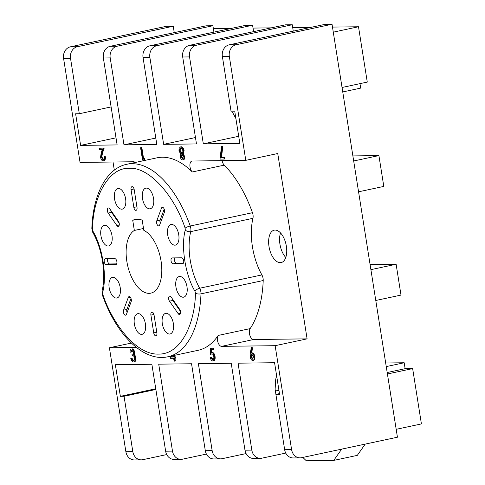 <?xml version="1.0" encoding="UTF-8"?>
<svg xmlns="http://www.w3.org/2000/svg" width="485" height="485" viewBox="0 0 485 485"><rect width="100%" height="100%" fill="white"/><g stroke="black" fill="none" stroke-linecap="round" stroke-linejoin="round"><path stroke-width="0.73" d="M275.322 389.843A26.408 13.641 -102.1 0 0 275.759 393.426A26.408 13.641 -102.1 0 0 275.923 394.378M278.966 390.486A43.268 3.819 -9 0 1 275.11 389.503L275.68 379.64A26.408 13.641 77.9 0 1 276.638 375.766M341.67 449.134L333.753 460.404L306.284 460.75L302.84 457.434M333.753 460.404L357.293 455.373L365.217 444.102M275.104 230.072A16.569 8.56 77.9 0 1 286.223 245.422A16.569 8.56 77.9 0 1 281.148 262.573A16.569 8.56 77.9 0 1 280.263 262.676A16.569 8.56 77.9 0 1 269.145 247.326A16.569 8.56 77.9 0 1 274.219 230.169A16.569 8.56 77.9 0 1 275.104 230.072M218.177 335.444L250.133 328.618A98.413 50.828 77.9 0 0 263.216 280.536L200.99 293.837A98.413 50.828 77.9 0 1 167.895 356.76L198.165 350.291A98.413 50.828 -102.1 0 0 218.177 335.444A6.026 3.11 -102.1 0 0 217.892 342.125A6.026 3.11 -102.1 0 0 221.603 346.357L253.552 339.53L307.096 338.857L277.741 153.521L245.786 160.347L229.326 56.418A10.039 8.554 -90.7 0 1 236.165 44.741L332.031 24.25L397.433 437.215L301.573 457.701A10.039 8.554 -90.7 0 1 300.136 457.864A10.039 8.554 -90.7 0 1 291.6 449.619L275.14 345.69L307.096 338.857M142.493 198.541A10.543 5.444 77.9 0 1 145.815 188.162A10.543 5.444 77.9 0 1 153.545 198.401A10.543 5.444 77.9 0 1 150.223 208.786A10.543 5.444 77.9 0 1 142.493 198.541M100.928 235.71A10.543 5.444 77.9 0 1 104.251 225.331A10.543 5.444 77.9 0 1 111.98 235.571A10.543 5.444 77.9 0 1 108.658 245.95A10.543 5.444 77.9 0 1 100.928 235.71M162.323 323.731A10.543 5.444 77.9 0 1 165.646 313.352A10.543 5.444 77.9 0 1 173.369 323.598A10.543 5.444 77.9 0 1 170.053 333.977A10.543 5.444 77.9 0 1 162.323 323.731M109.174 287.75A10.543 5.444 77.9 0 1 112.496 277.371A10.543 5.444 77.9 0 1 120.219 287.611A10.543 5.444 77.9 0 1 116.903 297.996A10.543 5.444 77.9 0 1 109.174 287.75M134.375 324.083A10.543 5.444 77.9 0 1 137.698 313.704A10.543 5.444 77.9 0 1 145.427 323.944A10.543 5.444 77.9 0 1 142.105 334.329A10.543 5.444 77.9 0 1 134.375 324.083M175.94 286.914A10.543 5.444 77.9 0 1 179.262 276.535A10.543 5.444 77.9 0 1 186.992 286.781A10.543 5.444 77.9 0 1 183.669 297.159A10.543 5.444 77.9 0 1 175.94 286.914M114.551 198.892A10.543 5.444 77.9 0 1 117.867 188.513A10.543 5.444 77.9 0 1 125.597 198.753A10.543 5.444 77.9 0 1 122.275 209.132A10.543 5.444 77.9 0 1 114.551 198.892M167.701 234.873A10.543 5.444 77.9 0 1 171.017 224.494A10.543 5.444 77.9 0 1 178.747 234.734A10.543 5.444 77.9 0 1 175.424 245.119A10.543 5.444 77.9 0 1 167.701 234.873M161.463 208.174A3.013 1.558 77.9 0 1 162.281 207.313A3.013 1.558 77.9 0 1 162.439 207.295A3.013 1.558 77.9 0 1 164.191 209.108A3.013 1.558 77.9 0 1 164.36 212.339L159.656 224.998A3.013 1.558 77.9 0 1 158.837 225.864A3.013 1.558 77.9 0 1 156.982 224.209A3.013 1.558 77.9 0 1 156.758 220.833L161.463 208.174L163.384 207.768M131.035 189.635A3.013 1.558 77.9 0 1 131.987 186.67A3.013 1.558 77.9 0 1 132.144 186.652A3.013 1.558 77.9 0 1 134.193 189.599L137.012 207.38A3.013 1.558 77.9 0 1 136.061 210.344A3.013 1.558 77.9 0 1 133.854 207.422L131.035 189.635L134.066 188.992M108.179 213.042A3.013 1.558 77.9 0 1 107.318 209.963A3.013 1.558 77.9 0 1 108.337 207.986A3.013 1.558 77.9 0 1 108.495 207.968A3.013 1.558 77.9 0 1 109.749 208.823L118.437 221.312A3.013 1.558 77.9 0 1 119.298 224.397A3.013 1.558 77.9 0 1 118.285 226.368A3.013 1.558 77.9 0 1 116.867 225.531L108.179 213.042L111.544 212.327L119.225 223.367M110.756 210.272A3.013 1.558 -102.1 0 0 111.544 212.327M128.264 297.487A3.013 1.558 77.9 0 1 129.083 296.626A3.013 1.558 77.9 0 1 129.246 296.608A3.013 1.558 77.9 0 1 130.992 298.421A3.013 1.558 77.9 0 1 131.162 301.652L126.458 314.31A3.013 1.558 77.9 0 1 125.639 315.177A3.013 1.558 77.9 0 1 123.784 313.522A3.013 1.558 77.9 0 1 123.56 310.145L128.264 297.487L130.186 297.081M150.908 315.104A3.013 1.558 77.9 0 1 151.86 312.14A3.013 1.558 77.9 0 1 152.017 312.122A3.013 1.558 77.9 0 1 154.066 315.068L156.885 332.849A3.013 1.558 77.9 0 1 155.934 335.814A3.013 1.558 77.9 0 1 153.727 332.892L150.908 315.104L153.939 314.462M169.483 301.173A3.013 1.558 77.9 0 1 168.622 298.093A3.013 1.558 77.9 0 1 169.635 296.117A3.013 1.558 77.9 0 1 169.798 296.099A3.013 1.558 77.9 0 1 171.047 296.953L179.741 309.442A3.013 1.558 77.9 0 1 180.602 312.528A3.013 1.558 77.9 0 1 179.583 314.498A3.013 1.558 77.9 0 1 178.171 313.662L169.483 301.173L172.848 300.451L180.529 311.497M172.06 298.402A3.013 1.558 -102.1 0 0 172.848 300.451M137.461 219.256L132.726 220.269A42.68 22.043 77.9 0 1 135.042 219.511A42.68 22.043 77.9 0 1 137.31 219.256A42.68 22.043 77.9 0 1 142.196 220.148L143.809 230.333A32.634 16.854 77.9 0 1 161.444 263.876A32.634 16.854 77.9 0 1 150.78 293.158A32.634 16.854 77.9 0 1 128.143 267.581A32.634 16.854 77.9 0 1 134.339 230.448L143.518 228.49M132.726 220.269L134.339 230.448M236.165 44.741L229.223 44.826L325.083 24.335L332.031 24.25M229.223 44.826A10.039 8.554 89.3 0 0 222.379 56.502L229.326 56.418M135.236 162.475A6.026 3.11 -102.1 0 0 133.587 161.754L80.049 162.42L63.59 58.491L70.537 58.4L79.297 113.726L75.611 113.775L80.619 145.385L117.134 144.93L103.366 57.994L110.204 57.903L123.978 144.845L156.807 144.433L143.039 57.497L149.877 57.412L163.645 144.348L196.48 143.936L182.706 57L189.55 56.915L203.318 143.851L239.833 143.396L234.825 111.78L231.139 111.829L222.379 56.502M192.284 171.969A98.413 50.828 -102.1 0 0 157.025 157.819L126.755 164.288A98.413 50.828 77.9 0 1 131.987 163.706A98.413 50.828 77.9 0 1 190.247 226.004L252.473 212.703A98.413 50.828 77.9 0 0 224.24 165.142L192.284 171.969A6.026 3.11 -102.1 0 1 189.896 165.627A6.026 3.11 -102.1 0 1 191.927 161.056A6.026 3.11 -102.1 0 1 192.248 161.02L245.786 160.347M221.499 157.698L223.87 157.807L224.076 159.074L224.743 158.928L224.543 157.661L221.499 157.698L222.742 146.791L222.148 146.27L221.475 146.415L222.069 146.937L222.742 146.791M181.263 146.779L180.25 146.961L181.263 146.779C182.609 146.846 183.548 148.107 184.094 150.568L183.33 153.963L184.706 156.57C184.852 158.589 184.373 159.65 183.281 159.765L182.609 159.911C181.493 159.795 180.705 158.734 180.232 156.728L180.76 154.133L178.971 150.865L179.062 148.301L180.59 146.925C181.936 146.985 182.875 148.246 183.421 150.708L184.094 150.568M143.602 158.674L142.929 158.819L143.942 158.807L143.754 160.074L144.427 159.935L144.615 158.662L143.602 158.674L141.844 147.592L140.583 147.743L141.844 147.592M105.3 156.613L104.039 156.764L105.3 156.613C105.591 159.122 105.087 160.505 103.808 160.759L103.135 160.905C101.892 160.747 101.038 159.535 100.565 157.255L101.195 152.811L102.317 149.489L99.255 149.532L99.055 148.264L104.196 148.064L102.456 153.205L101.814 157.007L101.141 157.152L102.965 159.638L103.323 159.559M103.638 159.492L101.814 157.007M222.069 160.644A6.026 3.11 -102.1 0 0 224.24 165.142M252.94 218.323A48.203 24.893 -102.1 0 0 261.9 274.928L199.674 288.229A48.203 24.893 77.9 0 1 190.714 231.624L252.94 218.323A6.026 3.11 -102.1 0 0 252.473 212.703M263.216 280.536A6.026 3.11 -102.1 0 0 261.9 274.928M250.133 328.618A6.026 3.11 -102.1 0 0 249.848 335.293A6.026 3.11 -102.1 0 0 253.552 339.53M275.14 345.69L221.603 346.357M213.497 348.139L210.126 348.321L213.497 348.139L213.697 349.406L210.787 349.582L210.945 352.831L212.357 352.437C213.697 352.643 214.6 353.977 215.067 356.451C215.388 359.149 214.855 360.61 213.461 360.834M211.618 352.577L211.466 349.57M211.496 357.366L210.229 357.518L211.496 357.366L213.297 359.567M210.823 357.512L212.624 359.712C213.618 359.524 214.012 358.476 213.794 356.56C213.424 354.79 212.751 353.886 211.775 353.85L210.429 354.505L211.86 353.856M173.794 355.499L174.036 357.021L174.794 357.008L174.994 358.276L175.667 358.136L175.467 356.869L174.709 356.875L174.467 355.353M174.994 358.276L174.236 358.288L174.685 361.137L175.358 360.992L174.927 358.276M166.737 454.572L142.784 459.689A10.039 8.554 -90.7 0 1 141.347 459.853L134.4 459.938A10.039 8.554 -90.7 0 1 125.87 451.693L109.404 347.763L136.382 347.424M291.6 449.619L284.659 449.71L275.892 394.384L279.578 394.335L274.571 362.719L238.056 363.18L251.824 450.116L244.986 450.201L231.218 363.265L198.383 363.677L212.151 450.613L205.313 450.698L191.545 363.762L158.716 364.168L172.484 451.111L165.646 451.195L151.872 364.259L115.357 364.714L120.365 396.33L124.051 396.281L132.811 451.608L125.87 451.693M130.647 352.171L130.053 352.177C129.992 350.206 130.477 349.139 131.514 348.988C132.648 349.079 133.454 350.14 133.939 352.171L133.575 354.723L134.454 355.766L135.194 357.954C135.436 360.464 134.885 361.804 133.551 361.968C132.302 361.858 131.374 360.652 130.78 358.354L131.368 358.348L132.156 360.046L133.363 360.701C134.315 360.676 134.733 359.797 134.624 358.069C134.078 356.196 133.266 355.335 132.181 355.481L131.981 354.214C132.884 354.305 133.339 353.626 133.351 352.171L131.72 350.255L130.647 352.171L131.32 352.025L132.393 350.109M134.224 361.822C135.557 361.658 136.103 360.325 135.867 357.809L135.127 355.62L134.248 354.577L134.612 352.025C134.127 349.994 133.32 348.933 132.187 348.842L131.756 348.933M134.036 360.555L132.829 359.906L132.041 358.203L130.78 358.354M252.582 348.006L252.024 347.345L251.351 347.484L251.909 348.151L252.582 348.006L251.636 352.995M251.909 348.151L250.963 353.165L251.624 353.038C252.849 353.219 253.691 354.432 254.152 356.669C254.413 359.009 253.928 360.276 252.697 360.476L253.37 360.337C254.595 360.131 255.086 358.864 254.825 356.524C254.364 354.286 253.522 353.074 252.297 352.892L251.636 353.019M284.659 449.71A10.039 8.554 89.3 0 0 293.189 457.949L300.136 457.864M63.59 58.491A10.039 8.554 -90.7 0 1 70.434 46.815L166.294 26.323L173.242 26.238L174.254 32.628M110.204 57.903A10.039 8.554 -90.7 0 1 117.049 46.227L110.21 46.311L206.07 25.826L212.909 25.741L213.921 32.131M149.877 57.412A10.039 8.554 -90.7 0 1 156.722 45.729L149.883 45.82L245.743 25.329L252.582 25.244L253.594 31.634M189.55 56.915A10.039 8.554 -90.7 0 1 196.389 45.238L189.55 45.323L285.41 24.832L292.255 24.747L293.267 31.137M203.318 143.851L238.705 136.291M196.389 45.238L292.255 24.747M189.55 45.323A10.039 8.554 89.3 0 0 182.706 57M163.645 144.348L195.467 137.546M156.722 45.729L252.582 25.244M149.883 45.82A10.039 8.554 89.3 0 0 143.039 57.497M123.978 144.845L155.794 138.043M117.049 46.227L212.909 25.741M110.21 46.311A10.039 8.554 89.3 0 0 103.366 57.994M80.619 145.385L116.012 137.825M70.537 58.4A10.039 8.554 -90.7 0 1 77.376 46.724L173.242 26.238M111.113 106.924L79.297 113.726M114.308 170.15L113.023 162.008M109.404 347.763L131.38 343.065M223.87 157.807L224.543 157.661M224.076 159.074L220.026 159.122L221.475 146.415M222.069 146.937L220.827 157.843M183.421 150.708L182.657 154.109L183.33 153.963M182.657 154.109L184.033 156.716L184.706 156.57M184.033 156.716C184.179 158.728 183.7 159.795 182.609 159.911M143.942 158.807L144.615 158.662M143.754 160.074L142.541 160.092L140.583 147.743M141.171 147.737L142.929 158.819M104.039 156.764C104.226 158.528 103.869 159.48 102.965 159.638L103.159 159.613M104.627 156.758C104.918 159.268 104.414 160.65 103.135 160.905M99.055 148.264L104.196 148.064M103.523 148.204L101.783 153.351L102.456 153.205M101.783 153.351L101.141 157.152M280.53 232.933A16.569 8.56 -102.1 0 0 285.774 257.474M210.429 354.505L210.126 348.321M212.824 348.285L213.024 349.552M210.945 352.831L211.684 352.583C213.024 352.783 213.927 354.123 214.394 356.596L215.067 356.451M214.394 356.596C214.716 359.294 214.182 360.755 212.788 360.979C211.618 360.822 210.763 359.664 210.229 357.518M213.733 360.804L212.788 360.979M174.685 361.137L174.097 361.143L173.648 358.294L170.526 358.336L170.987 356.099M174.036 357.021L174.709 356.875M174.794 357.008L175.467 356.869M279.463 393.62L275.892 394.384M124.051 396.281L155.867 389.479M141.347 459.853A10.039 8.554 -90.7 0 1 132.811 451.608M155.758 388.764L120.365 396.33M165.646 451.195A10.039 8.554 89.3 0 0 174.176 459.44L181.02 459.356A10.039 8.554 -90.7 0 1 172.484 451.111M206.41 454.075L182.457 459.192A10.039 8.554 -90.7 0 1 181.02 459.356M205.313 450.698A10.039 8.554 89.3 0 0 213.849 458.943L220.687 458.858A10.039 8.554 -90.7 0 1 212.151 450.613M246.077 453.578L222.13 458.695A10.039 8.554 -90.7 0 1 220.687 458.858M244.986 450.201A10.039 8.554 89.3 0 0 253.522 458.446L260.36 458.361A10.039 8.554 -90.7 0 1 251.824 450.116M285.75 453.081L261.797 458.198A10.039 8.554 -90.7 0 1 260.36 458.361M133.939 352.171L134.612 352.025M133.575 354.723L134.248 354.577M134.454 355.766L135.127 355.62M135.194 357.954L135.867 357.809M134.533 361.786L133.551 361.968M131.368 358.348L132.041 358.203M132.156 360.046L132.829 359.906M252.697 360.476C251.442 360.288 250.581 359.039 250.108 356.742L250.278 353.147L251.351 347.484M250.963 353.165L252.297 352.892M254.152 356.669L254.825 356.524M179.553 150.835C179.426 149.113 179.838 148.228 180.784 148.192C181.723 148.174 182.408 149.004 182.827 150.677C182.948 152.423 182.53 153.339 181.578 153.418L179.553 150.835L180.226 150.696C180.099 148.968 180.511 148.089 181.457 148.046M180.832 156.764L181.79 154.685L183.439 156.703L182.439 158.643L180.832 156.764L181.505 156.619L182.463 154.539M171.714 355.948L171.484 357.051L173.448 357.027L173.224 355.62M253.576 356.742L252.527 359.209L250.709 356.778C250.545 355.226 250.878 354.402 251.703 354.305L253.576 356.742M173.103 263.846A3.013 1.558 77.9 0 1 171.084 261.057A3.013 1.558 77.9 0 1 172.005 257.941A3.013 1.558 77.9 0 1 172.163 257.923L181.639 257.802A3.013 1.558 77.9 0 1 183.657 260.597A3.013 1.558 77.9 0 1 182.736 263.713A3.013 1.558 77.9 0 1 182.572 263.731L173.103 263.846L176.467 263.131L183.469 263.04M114.818 258.638A3.013 1.558 77.9 0 1 116.836 261.427A3.013 1.558 77.9 0 1 115.915 264.549A3.013 1.558 77.9 0 1 115.757 264.567L106.282 264.683A3.013 1.558 77.9 0 1 104.263 261.894A3.013 1.558 77.9 0 1 105.184 258.772A3.013 1.558 77.9 0 1 105.348 258.76L114.818 258.638M126.755 164.288C106.191 168.544 93.035 194.776 91.835 228.411A4.019 1.528 2.3 0 0 92.483 229.29L92.92 231.163C102.644 247.502 107.149 275.959 102.632 292.479L102.79 294.353A4.019 0.867 160.3 0 0 102.371 294.989C116.345 334.777 143.542 362.271 167.895 356.76M182.251 153.272L180.226 150.696M183.112 158.498L181.505 156.619M173.424 356.893L171.484 357.051M172.157 356.905L172.387 355.802M253.2 359.07L251.382 356.639L250.709 356.778M251.382 356.639C251.218 355.081 251.551 354.256 252.376 354.159M174.63 257.893A3.013 1.558 -102.1 0 0 174.673 261.185A3.013 1.558 -102.1 0 0 176.467 263.131M164.203 209.138L160.123 220.117A3.013 1.558 -102.1 0 0 160.28 223.318M107.816 258.723A3.013 1.558 -102.1 0 0 107.852 262.021A3.013 1.558 -102.1 0 0 109.646 263.967L116.649 263.876M131.005 298.451L126.924 309.43A3.013 1.558 -102.1 0 0 127.082 312.631M358.506 26.76L333.28 32.155L342.04 87.482L367.272 82.086L358.506 26.76L332.48 27.087M310.958 27.354L292.704 27.584M271.285 27.851L253.031 28.081M231.612 28.348L213.358 28.579M396.124 264.264L370.898 269.66L375.778 300.482L401.004 295.092L396.124 264.264L370.097 264.592M412.65 368.594L387.424 373.983L396.184 429.31L421.41 423.92L412.65 368.594L405.127 368.685L387.188 372.522M385.678 362.992L404.187 362.762L405.127 368.685M342.749 91.944L360.682 88.106L359.979 83.644M378.912 155.588L353.686 160.984L358.567 191.805L383.793 186.416L378.912 155.588L352.88 155.915M404.187 362.762L386.248 366.593M92.483 229.29C92.968 195.025 109.877 167.016 129.252 168.374C148.119 166.537 173.812 194.012 185.131 228.132A4.019 0.867 -19.7 0 1 190.247 226.004A6.026 3.11 77.9 0 1 190.714 231.624A4.019 2.328 -166.7 0 1 185.288 230.005C180.741 246.21 185.349 275.298 195 291.327A4.019 1.758 -29.1 0 1 199.674 288.229A6.026 3.11 77.9 0 1 200.99 293.837A4.019 1.528 -177.7 0 1 195.437 293.195C195.225 320.003 182.73 354.341 158.668 354.111C134.775 354.941 111.477 321.052 102.79 294.353M77.376 46.724L70.434 46.815M185.131 228.132L185.288 230.005M195.437 293.195L195 291.327M102.632 292.479A4.019 2.328 -166.7 0 1 102.086 290.836C106.251 274.395 102.244 248.89 92.774 232.4A4.019 1.758 -29.1 0 1 92.92 231.163M182.887 263.664L182.572 263.731M160.123 220.117L156.758 220.833M136.915 206.768L133.854 207.422M119.231 225.028L116.867 225.531M116.067 264.501L115.757 264.567M106.282 264.683L109.646 263.967M126.924 309.43L123.56 310.145M156.788 332.237L153.727 332.892M180.535 313.158L178.171 313.662M232.26 111.817L235.898 118.564M211.46 352.607L212.133 352.468M251.26 353.074L251.933 352.934M92.774 232.4L91.835 228.411M102.371 294.989L102.086 290.836"/></g></svg>
